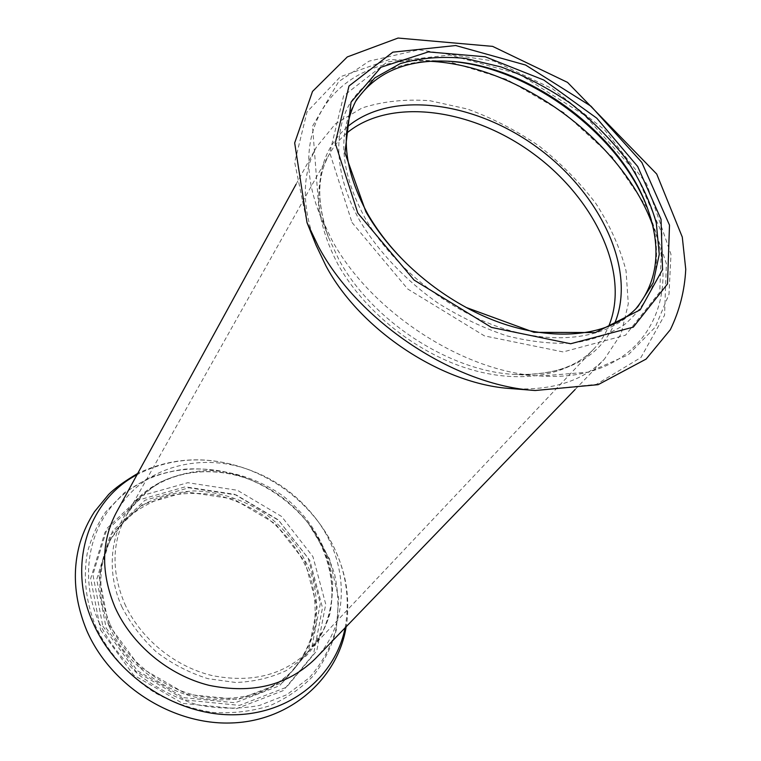 <?xml version="1.0" encoding="UTF-8"?>
<svg xmlns="http://www.w3.org/2000/svg" width="761" height="761" viewBox="0 0 761 761"><rect width="100%" height="100%" fill="white"/><g stroke="black" fill="none" stroke-linecap="round" stroke-linejoin="round"><path stroke-width="0.57" stroke-dasharray="3.81 2.85" d="M110.212 624.591C125.403 658.826 159.059 686.688 196.119 695.554C235.786 703.326 268.157 694.841 293.223 670.089C303.725 657.447 311.097 643.207 315.33 627.368C317.66 611.054 316.766 594.626 312.647 578.075C303.953 553.228 288.895 532.339 267.453 515.406C245.47 500.196 219.919 491.596 194.179 490.912C177.151 491.901 161.199 495.944 146.312 503.011C132.452 511.773 121.056 523.045 112.114 536.838C97.769 563.578 97.142 592.829 110.212 624.591M109.165 626.265C124.309 660.424 157.888 688.229 194.864 697.057C234.445 704.8 266.759 696.315 291.786 671.602C302.288 658.978 309.651 644.757 313.884 628.938C316.215 612.653 315.33 596.243 311.23 579.72C302.574 554.921 287.544 534.07 266.16 517.166C251.349 507.292 235.491 500.053 218.569 495.468C201.418 492.557 184.6 492.7 168.114 495.887C152.229 500.843 138.121 508.662 125.812 519.344L111.096 538.655C96.78 565.356 96.133 594.56 109.165 626.265M108.49 624.343L139.986 667.283L186.768 694.317L238.136 699.473L282.74 682.398L311.696 647.811L320.324 603.53L308.215 558.232L278.355 519.896L236.224 494.954L188.975 487.791L144.885 500.3L112.447 531.188L98.959 575.411L108.49 624.343M315.187 658.826C350.792 622.603 348.985 561.371 315.844 518.545C298.588 496.058 276.662 479.925 250.055 470.146C199.306 451.254 140.309 467.739 116.328 512.514M106.159 628.072L137.475 670.802L184.01 697.685L235.149 702.774L279.582 685.718L308.462 651.235L317.109 607.107L305.104 561.97L275.415 523.796L233.484 498.988L186.435 491.91L142.516 504.438L110.193 535.249L96.723 579.33L106.159 628.072M355.406 101.755L354.141 103.915C337.38 135.239 340.976 173.213 364.928 217.855C392.495 266.188 446.831 310.012 502.051 328.162C557.328 346.265 608.353 337.894 634.503 310.193L636.196 308.348M407.049 263.991L407.401 264.324C424.847 281.199 444.215 295.449 465.513 307.083L465.941 307.32M448.058 61.203L446.659 61.108C402.674 58.939 370.55 72.828 350.317 102.764C332.538 132.49 335.002 176.933 359.972 221.032C378.464 251.72 405.603 280.362 438.013 303.125C460.338 317.08 483.235 327.981 506.702 335.82C529.96 341.689 551.982 344.115 572.767 343.097C592.381 340.138 609.428 334.127 623.887 325.061C636.596 314.474 646.07 301.736 652.301 286.849C656.61 271.059 657.647 254.222 655.402 236.338L647.335 207.82M511.069 388.595C551.687 391.002 582.793 381.194 604.386 359.182L621.1 333.946L628.282 303.829L626.046 270.802C620.129 247.981 610.103 225.589 595.958 203.625C579.806 182.412 560.886 163.225 539.197 146.074C516.358 130.464 492.415 118.107 467.359 109.004L430.032 100.747C405.527 98.901 382.869 101.308 362.074 107.957L335.449 123.786L316.338 147.254C301.746 174.412 301.641 207.03 316.024 245.09M102.84 626.217L136.01 671.516L185.351 700.006L239.506 705.371L286.431 687.269L316.785 650.788L325.746 604.215L312.942 556.662L281.589 516.462L237.384 490.274L187.796 482.702L141.441 495.744L107.225 528.124L92.899 574.641L102.84 626.217M98.978 622.46C108.794 641.856 121.969 659.226 138.492 674.569C156.528 688.201 176.124 698.275 197.28 704.791C218.683 708.995 239.439 709.204 259.53 705.437L286.821 694.726L309.337 677.737C321.618 663.725 330.426 647.877 335.763 630.175C338.997 611.901 338.655 593.399 334.735 574.66C328.885 556.253 320.029 539.054 308.176 523.083C291.824 503.287 271.772 488.533 248.01 478.821C204.5 461.394 154.293 467.121 121.722 495.953C89.265 524.729 78.507 575.83 98.978 622.46M121.712 606.555C130.416 623.487 142.012 638.66 156.509 652.082C172.309 664.02 189.46 672.886 207.962 678.679L235.748 682.493C254.079 681.77 270.983 677.775 286.459 670.498L306.303 655.811C317.156 643.635 324.976 629.794 329.741 614.289C336.59 582.469 327.211 547.53 305.437 519.734C290.921 502.155 273.123 489.057 252.024 480.429C213.403 464.961 169.066 470.165 140.671 495.63C112.381 521.057 103.515 565.861 121.712 606.555M124.699 603.768C140.205 638.232 174.326 666.408 211.739 675.483C251.767 683.454 284.281 675.064 309.289 650.284L323.235 630.498C329.656 615.554 332.804 599.744 332.652 583.069C329.656 549.613 310.735 517.214 282.207 495.354C260.043 480.01 234.359 471.24 208.504 470.355C191.411 471.221 175.411 475.13 160.485 482.084C146.597 490.721 135.173 501.889 126.231 515.606C111.829 542.346 111.315 571.73 124.699 603.768M345.152 627.777C351.658 590.374 342.859 555.245 318.735 522.388C299.539 497.361 275.13 479.411 245.527 468.529C206.982 455.278 170.825 457.323 137.056 474.674M100.538 629.937L133.517 675.026L182.602 703.364L236.509 708.653L283.244 690.579L313.522 654.203L322.502 607.782L309.822 560.41L278.64 520.362L234.645 494.317L185.265 486.84L139.082 499.901L104.989 532.215L90.683 578.569L100.538 629.937M352.001 222.478L407.753 289.028L484.453 335.896L563.15 351.934L625.542 335.182L659.768 292.053L661.994 233.418L634.712 170.959L584.305 115.044L519.354 74.207L449.903 55.039L387.301 61.898L343.62 95.848L329.789 152.837L352.001 222.478M430.203 61.308C344.771 53.822 283.206 120.638 319.201 213.004L331.777 239.82C370.569 312.039 464.533 372.852 540.757 376.01C639.649 382.897 685.119 304.229 652.558 224.904M347.339 126.859C318.564 152.552 312.229 189.27 328.333 237.023L338.978 259.777C371.815 320.866 450.293 371.663 515.111 374.45C565.49 375.611 598.669 358.631 614.631 323.52M346.569 133.261C339.587 139.187 333.832 146.169 329.294 154.188C312.79 184.885 315.672 221.594 337.951 264.324C363.558 310.469 414.612 351.734 466.978 368.334C519.402 384.885 568.334 376.067 593.903 348.88C600.21 342.155 605.157 334.583 608.743 326.155M535.192 390.507L596.377 384.362L640.914 357.537L664.562 315.197L666.379 263.62L647.953 209.075L612.405 157.147L563.806 112.618L506.836 79.477L446.678 60.994L389.118 59.624L340.424 76.709L307.035 111.886L294.678 162.388L307.025 222.631M291.786 671.602L293.223 670.089M111.096 538.655L112.114 536.838M308.176 523.083L329.465 558.793L338.683 598.327L336.295 629.994C331.634 646.764 323.958 662.07 313.237 675.93C300.918 688.572 286.307 698.56 269.432 705.875C251.568 711.402 232.79 713.599 213.099 712.467C193.332 709.357 174.298 703.002 156.015 693.414C129.693 676.957 108.642 653.547 95.753 626.522C85.717 601.38 82.959 576.534 87.467 551.991C92.129 535.896 98.179 522.579 105.608 512.048L124.243 492.814L147.13 478.916C158.003 474.36 170.616 471.097 184.971 469.137C206.336 467.825 227.349 471.049 248.01 478.821L252.024 480.429C204.3 460.586 148.452 474.893 126.231 515.606L329.294 154.188C316.909 175.801 316.586 203.415 328.333 237.023L319.201 213.004L312.524 126.183L338.578 81.731L369.047 61.156L418.873 49.788L493.879 61.061L552.619 88.837L604.51 129.789L646.641 183.82L670.983 254.336L668.995 294.26L655.354 327.049L628.32 354.769L588.691 372.139L540.757 376.01L515.111 374.45C550.688 375.658 576.962 367.135 593.903 348.88L309.289 650.284C341.546 616.962 338.588 559.383 305.437 519.734L308.176 523.083M250.055 470.146L245.527 468.529C208.029 455.487 172.1 457.123 137.741 473.418M315.844 518.545L318.735 522.388C330.664 538.35 339.064 555.758 343.924 574.622C348.757 592.629 348.49 615.069 346.141 626.75M634.503 310.193L637.956 306.559M354.141 103.915L356.595 99.539M449.437 61.28L446.659 61.108M646.85 206.526L647.839 209.132M575.078 389.556L604.386 359.182M296.067 184.276L316.338 147.254M465.513 307.083L466.369 307.549M407.401 264.324L406.707 263.648"/><path stroke-width="1.14" d="M296.067 184.276L116.328 512.514C101.184 541.299 100.737 572.89 115.016 607.268C131.72 644.653 168.609 675.33 209.151 685.357C252.519 694.203 287.867 685.366 315.187 658.826L575.078 389.556M636.196 308.348C658.322 280.895 661.87 246.954 646.85 206.526C619.625 132.566 528.153 65.265 449.437 61.28C406.374 58.977 375.03 72.466 355.406 101.755M465.941 307.32C533.49 344.524 606.412 341.737 637.956 306.559L653.176 282.807L659.254 254.355L656.315 223.021C650.141 201.313 640.058 179.938 626.065 158.906C610.179 138.54 591.687 120.048 570.579 103.41C548.424 88.209 525.252 76.062 501.09 66.958L465.171 58.369C441.646 56.114 419.958 57.884 400.096 63.677L374.726 77.945L356.595 99.539C339.825 130.873 343.477 168.913 367.553 213.66C377.77 231.42 390.935 248.2 407.049 263.991M647.335 207.82C619.14 133.308 527.582 65.941 448.058 61.203M307.025 222.631L316.024 245.09L325.936 265.884C360.267 330.293 442.236 384.343 511.069 388.595L535.192 390.507L598.136 384.676L646.108 359.078L670.298 329.751C679.544 310.745 684.691 290.588 685.747 269.27L682.284 237.071L656.714 174.031L567.535 82.397L492.614 46.373L398.07 38.05L347.311 56.923L312.505 91.444L294.678 142.935L307.025 222.631L318.555 246.811C358.545 321.893 455.287 385.675 535.192 390.507M365.822 211.663C376.372 230.022 390.003 247.344 406.707 263.648C424.609 280.971 444.5 295.601 466.369 307.549L534.022 332.319L595.387 332.576L640.191 309.832L662.536 269.594L661.033 219.282L637.689 166.516L596.748 118.155L543.754 80.01L485.195 56.771L428.329 51.91L381.004 67.234L351.049 102.155L344.942 152.828L365.822 211.663M137.056 474.674C88.818 499.929 66.521 564.148 92.975 622.717C116.119 676.101 176.314 715.445 233.275 714.788C290.341 714.36 335.477 676.405 345.152 627.777M652.558 224.904C621.88 140.966 519.459 65.608 430.203 61.308M614.631 323.52C636.995 270.307 600.743 193.903 537.856 147.891C475.216 101.546 391.477 89.674 347.339 126.859M608.743 326.155C630.565 273.836 595.121 198.916 533.499 153.817C472.105 108.395 390.032 96.856 346.569 133.261M357.794 213.09L414.098 280.086L491.435 327.401L570.636 343.753L633.295 327.135L667.511 283.948L669.499 225.142L641.827 162.426L590.983 106.198L525.575 65.027L455.725 45.536L392.819 52.167L348.995 86.022L335.24 143.125L357.794 213.09M346.141 626.75C338.265 677.423 291.387 720.895 231.943 722.95C172.88 725.376 110.716 685.918 86.754 630.565C74.217 599.991 72.019 570.569 80.171 542.308C83.615 531.349 88.39 521.152 94.497 511.706L108.585 494.526C114.435 488.543 124.157 481.504 137.741 473.418"/></g></svg>
